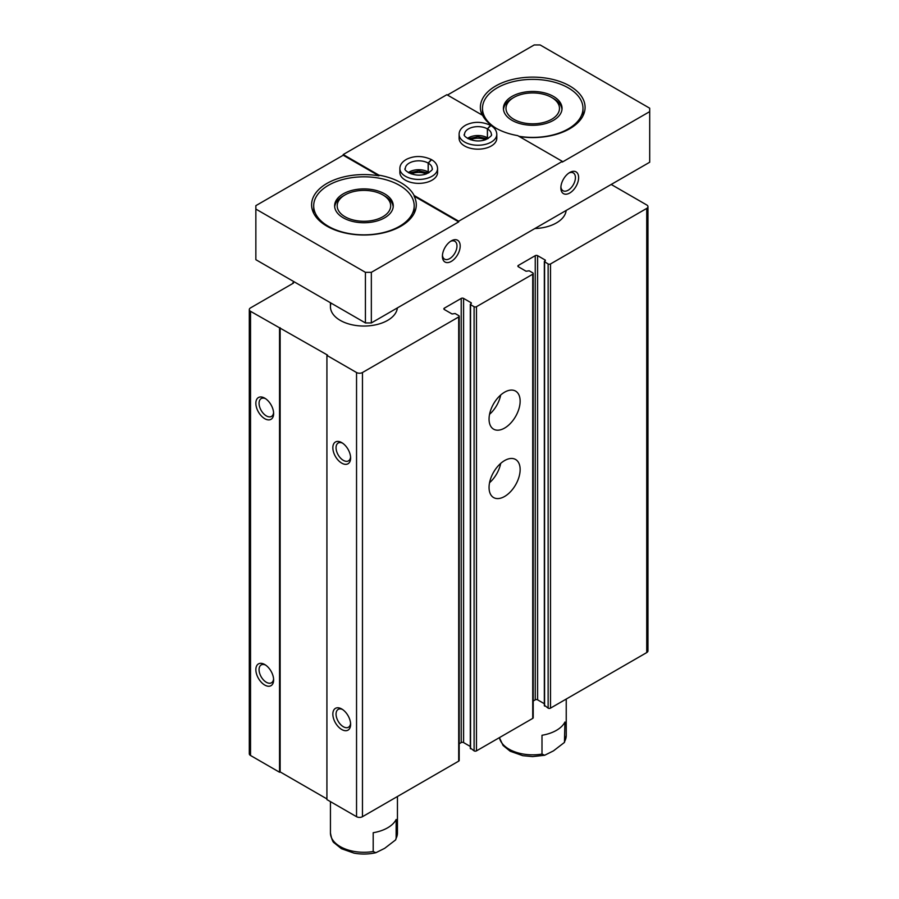 <?xml version="1.0" encoding="UTF-8"?>
<svg xmlns="http://www.w3.org/2000/svg" width="899" height="899" viewBox="0 0 899 899"><rect width="100%" height="100%" fill="white"/><g stroke="black" fill="none" stroke-linecap="round" stroke-linejoin="round"><path stroke-width="1.35" d="M533.219 701.006L535.253 699.838A1.674 0.966 0 0 1 537.613 699.838L537.613 255.664L545.322 260.114L544.333 261.564L548.132 263.958A1.674 0.966 0 0 0 550.503 263.958L646.741 208.399A4.192 2.416 0 0 0 647.965 206.68A4.192 2.416 0 0 0 646.741 204.972L611.208 184.464M294.355 281.904L292.872 282.769L293.467 283.106L250.529 307.896A4.192 2.416 0 0 0 249.304 309.604A4.192 2.416 0 0 0 250.529 311.312L327.517 355.083L326.921 355.42L356.543 372.523A4.192 2.416 0 0 0 362.466 372.523L458.704 316.954A1.674 0.966 0 0 0 459.187 316.268A1.674 0.966 0 0 0 458.704 315.594L455.152 313.537L452.04 313.965L444.342 309.526L444.342 308.155A1.674 0.966 0 0 0 443.848 308.84A1.674 0.966 0 0 0 444.342 309.526M292.872 283.443L292.872 282.769M249.304 309.604L249.304 753.778A4.192 2.416 0 0 0 250.529 755.486L279.544 772.241L279.544 328.068M264.744 685.049A12.564 7.248 -120 0 0 273.622 679.925A12.564 7.248 -120 0 0 264.744 664.53A12.564 7.248 -120 0 0 255.855 669.665A12.564 7.248 -120 0 0 264.744 685.049M264.744 418.687A12.564 7.248 -120 0 0 273.622 413.551A12.564 7.248 -120 0 0 264.744 398.167A12.564 7.248 -120 0 0 255.855 403.291A12.564 7.248 -120 0 0 264.744 418.687M279.544 772.241L280.14 771.904L280.14 327.73M280.14 771.904L326.921 798.919M459.187 316.268L459.187 760.442A1.674 0.966 0 0 1 458.704 761.127L362.466 816.697A4.192 2.416 0 0 1 356.543 816.697L326.921 799.593L326.921 355.42M341.732 729.505A12.564 7.248 -120 0 0 350.621 724.369A12.564 7.248 -120 0 0 341.732 708.985A12.564 7.248 -120 0 0 332.844 714.109A12.564 7.248 -120 0 0 341.732 729.505M341.732 463.131A12.564 7.248 -120 0 0 350.621 458.007A12.564 7.248 -120 0 0 341.732 442.623A12.564 7.248 -120 0 0 332.844 447.747A12.564 7.248 -120 0 0 341.732 463.131M444.342 308.155L461.221 298.412A1.674 0.966 0 0 1 463.592 298.412L471.29 302.851L470.548 304.649L474.099 306.694A1.674 0.966 0 0 0 476.47 306.694L532.736 274.217A1.674 0.966 0 0 0 533.219 273.532A1.674 0.966 0 0 0 532.736 272.846L529.174 270.801L526.072 271.228L518.375 266.778L518.375 265.407A1.674 0.966 0 0 0 517.88 266.093A1.674 0.966 0 0 0 518.375 266.778M459.187 743.754L461.221 742.585L461.221 298.412M470.301 746.462L463.592 742.585A1.674 0.966 0 0 0 461.221 742.585M470.548 748.137L474.099 750.879A1.674 0.966 0 0 0 476.47 750.879L532.736 718.391A1.674 0.966 0 0 0 533.219 717.705L533.219 273.532M504.597 496.473A21.981 12.698 -60 0 1 493.607 497.563A21.981 12.698 -60 0 1 493.607 472.177A21.981 12.698 -60 0 1 515.588 459.479A21.981 12.698 -60 0 1 518.959 477.099A21.981 12.698 -60 0 1 504.597 496.473M504.597 428.081A21.981 12.698 -60 0 1 493.607 429.171A21.981 12.698 -60 0 1 493.607 403.786A21.981 12.698 -60 0 1 515.588 391.099A21.981 12.698 -60 0 1 518.959 408.708A21.981 12.698 -60 0 1 504.597 428.081M518.375 265.407L535.253 255.664A1.674 0.966 0 0 1 537.613 255.664M537.613 699.838L544.333 703.715M544.58 705.4L548.132 708.131A1.674 0.966 0 0 0 550.503 708.131L646.741 652.573A4.192 2.416 0 0 0 647.965 650.854L647.965 206.68M397.38 307.908A33.499 19.34 180 0 1 362.893 326.034A33.499 19.34 180 0 1 330.439 306.694A33.499 19.34 180 0 1 331.034 303.087M566.168 210.456A33.499 19.34 180 0 1 534.826 228.548M342.575 443.151A10.294 5.945 -120 0 0 338.193 443.038A10.294 5.945 -120 0 0 336.608 451.287A10.294 5.945 -120 0 0 343.339 460.355A10.294 5.945 -120 0 0 348.486 460.861A10.294 5.945 -120 0 0 350.576 457.007M265.587 398.695A10.294 5.945 -120 0 0 261.193 398.583A10.294 5.945 -120 0 0 259.62 406.831A10.294 5.945 -120 0 0 266.34 415.9A10.294 5.945 -120 0 0 271.487 416.417A10.294 5.945 -120 0 0 273.588 412.562M342.575 709.513A10.294 5.945 -120 0 0 338.193 709.401A10.294 5.945 -120 0 0 336.608 717.649A10.294 5.945 -120 0 0 343.339 726.729A10.294 5.945 -120 0 0 348.486 727.235A10.294 5.945 -120 0 0 350.576 723.38M265.587 665.069A10.294 5.945 -120 0 0 261.193 664.945A10.294 5.945 -120 0 0 259.62 673.205A10.294 5.945 -120 0 0 266.34 682.274A10.294 5.945 -120 0 0 271.487 682.779A10.294 5.945 -120 0 0 273.588 678.925M500.698 395.009A21.981 12.698 -60 0 1 489.55 414.315M500.698 463.401A21.981 12.698 -60 0 1 489.55 482.707M365.421 322.943L365.421 272.33L255.855 209.074L255.855 259.687L365.421 322.943L371.343 322.943L649.696 162.236L649.696 111.622L562.347 162.056L562.347 161.382L517.734 135.625A52.344 30.218 0 0 1 482.572 115.319L446.859 94.698L343.216 154.538L378.928 175.159L378.928 175.844L343.216 155.224L343.216 154.538M541.996 754.081L541.996 735.27A33.499 19.34 0 0 0 564.932 722.032L564.448 742.417L553.458 750.879L544.648 755.261L541.996 754.081A33.499 19.34 180 0 1 499.428 737.618M397.448 796.503L397.448 832.935A33.499 19.34 180 0 1 396.144 838.284L396.144 819.472A33.499 19.34 0 0 1 373.197 832.721L373.197 851.522A33.499 19.34 180 0 1 330.439 832.935C331.574 838.958 332.855 842.296 334.293 842.936L341.384 848.678L353.992 853.129C361.353 854.477 368.646 854.342 375.861 852.713L373.197 851.522M396.144 838.284L395.661 839.868L384.671 848.33L375.861 852.713M399.471 185.318A50.254 29.015 180 0 1 414.192 205.826A50.254 29.015 180 0 1 363.938 234.841A50.254 29.015 180 0 1 313.684 205.826A50.254 29.015 180 0 1 344.71 179.025A50.254 29.015 180 0 1 399.471 185.318M384.671 193.858A29.319 16.924 180 0 1 393.256 205.826A29.319 16.924 180 0 1 363.938 222.75A29.319 16.924 180 0 1 334.63 205.826A29.319 16.924 180 0 1 352.723 190.195A29.319 16.924 180 0 1 384.671 193.858M414.102 195.465L458.704 221.21L458.704 221.896L414.102 196.151L414.102 195.465A52.344 30.218 0 0 0 400.954 182.744A52.344 30.218 0 0 0 378.928 175.159M450.455 241.404A10.294 5.945 -60 0 1 454.838 241.292A10.294 5.945 -60 0 1 456.422 249.54A10.294 5.945 -60 0 1 449.691 258.62A10.294 5.945 -60 0 1 444.544 259.126A10.294 5.945 -60 0 1 442.454 255.271M496.473 128.467A50.254 29.015 180 0 1 482.482 108.374A50.254 29.015 180 0 1 513.498 81.573A50.254 29.015 180 0 1 568.269 87.866A50.254 29.015 180 0 1 582.99 108.374A50.254 29.015 180 0 1 518.847 136.266M553.458 96.407A29.319 16.924 180 0 1 562.044 108.374A29.319 16.924 180 0 1 532.736 125.298A29.319 16.924 180 0 1 503.418 108.374A29.319 16.924 180 0 1 521.51 92.743A29.319 16.924 180 0 1 553.458 96.407M568.91 173.024A10.294 5.945 -60 0 1 573.292 172.911A10.294 5.945 -60 0 1 574.866 181.16A10.294 5.945 -60 0 1 568.146 190.228A10.294 5.945 -60 0 1 562.999 190.734A10.294 5.945 -60 0 1 560.909 186.88M569.752 193.004A12.564 7.248 -60 0 1 560.864 187.88A12.564 7.248 -60 0 1 569.752 172.496A12.564 7.248 -60 0 1 578.63 177.62A12.564 7.248 -60 0 1 569.752 193.004M451.298 261.395A12.564 7.248 -60 0 1 442.409 256.26A12.564 7.248 -60 0 1 451.298 240.876A12.564 7.248 -60 0 1 460.187 246A12.564 7.248 -60 0 1 451.298 261.395M458.704 221.896L371.343 272.33L365.421 272.33M371.343 322.943L371.343 272.33M458.704 221.21L562.347 161.382M649.696 111.622L649.696 108.206L540.13 44.95L534.208 44.95L447.444 95.047M255.855 209.074L255.855 205.657L343.216 155.224M464.626 145.986A18.845 10.878 0 0 0 485.157 148.346A18.845 10.878 0 0 0 496.799 138.3L496.799 134.367A18.845 10.878 180 0 1 477.953 145.245A18.845 10.878 180 0 1 459.108 134.367L459.108 138.3A18.845 10.878 0 0 0 464.626 145.986M405.404 180.182A18.845 10.878 0 0 0 425.935 182.542A18.845 10.878 0 0 0 437.566 172.496L437.566 168.562A18.845 10.878 180 0 1 418.72 179.44A18.845 10.878 180 0 1 399.875 168.562L399.875 172.496A18.845 10.878 0 0 0 405.404 180.182M519.386 136.581A52.344 30.218 0 0 0 585.08 107.352A52.344 30.218 0 0 0 569.752 85.978A52.344 30.218 0 0 0 512.7 79.427A52.344 30.218 0 0 0 480.381 107.352A52.344 30.218 0 0 0 482.111 115.061M378.928 175.844A52.344 30.218 0 0 0 311.593 204.803A52.344 30.218 0 0 0 363.938 235.021A52.344 30.218 0 0 0 416.293 204.803A52.344 30.218 0 0 0 414.102 196.151M426.328 173.9A12.564 7.248 0 0 0 411.124 173.9M485.55 139.705A12.564 7.248 0 0 0 470.346 139.705M553.458 98.508L551.649 97.463A26.745 15.44 180 0 1 551.649 119.297A26.745 15.44 180 0 1 513.823 119.297A26.745 15.44 180 0 1 513.823 97.463A26.745 15.44 180 0 1 551.649 97.463L553.458 98.508A29.319 16.924 180 0 1 561.987 109.431M503.474 109.431A29.319 16.924 180 0 1 512.003 98.508L513.823 97.463M384.671 195.96L382.85 194.914A26.745 15.44 180 0 1 382.85 216.749A26.745 15.44 180 0 1 345.025 216.749A26.745 15.44 180 0 1 345.025 194.914A26.745 15.44 180 0 1 382.85 194.914L384.671 195.96A29.319 16.924 180 0 1 393.2 206.882M334.686 206.882A29.319 16.924 180 0 1 343.216 195.96L345.025 194.914M496.799 134.367C496.63 130.715 494.652 127.759 490.865 125.512L487.449 128.905L487.449 137.805A13.406 7.731 180 0 1 488.348 138.379M487.449 128.905A13.406 7.731 180 0 1 491.348 134.367C492.36 135.142 490.494 136.895 485.752 139.626C472.795 144.323 461.648 135.075 464.547 134.367A13.406 7.731 180 0 1 472.807 127.22A13.406 7.731 180 0 1 487.393 128.872L490.562 125.343C481.931 121.455 473.717 121.354 465.918 125.028C461.378 127.579 459.097 130.692 459.108 134.367M487.393 128.872L487.393 137.772A13.406 7.731 180 0 0 467.547 138.379M437.566 168.562C437.408 164.899 435.431 161.955 431.632 159.707L428.227 163.101L428.227 171.99A13.406 7.731 180 0 1 429.126 172.563M428.227 163.101A13.406 7.731 180 0 1 432.127 168.562C433.138 169.327 431.273 171.091 426.531 173.822C413.574 178.519 402.426 169.27 405.325 168.562A13.406 7.731 180 0 1 413.574 161.415A13.406 7.731 180 0 1 428.171 163.067L431.329 159.528C422.699 155.651 414.495 155.538 406.696 159.213C402.145 161.764 399.875 164.888 399.875 168.562M428.171 163.067L428.171 171.956A13.406 7.731 180 0 0 408.326 172.563M250.529 755.486L250.529 311.312M356.543 816.697L356.543 372.523M362.466 816.697L362.466 372.523M458.704 761.127L458.704 316.954M463.592 742.585L463.592 298.412M471.29 303.536L471.29 302.851M470.548 748.822L470.548 304.649M474.099 750.879L474.099 306.694M476.47 750.879L476.47 306.694M532.736 718.391L532.736 274.217M535.253 699.838L535.253 255.664M545.322 260.8L545.322 260.114M544.58 706.086L544.58 261.901M548.132 708.131L548.132 263.958M550.503 708.131L550.503 263.958M646.741 652.573L646.741 208.399M566.235 699.051L566.235 735.483A33.499 19.34 180 0 1 564.932 740.832M470.301 748.485L470.301 304.3M544.333 705.737L544.333 261.564M566.235 735.483L564.448 742.428M330.439 801.627L330.439 832.935M397.448 832.935L395.661 839.868M499.394 737.641L503.08 745.485L510.171 751.227L522.78 755.677L532.613 756.598L544.648 755.261M482.482 108.374L482.482 115.263M582.99 108.374L582.99 115.814M330.439 302.738L330.439 306.694M313.684 205.826L313.684 213.265M414.192 205.826L414.192 213.265M487.595 138.806L477.863 136.67L468.312 138.806M428.362 173.001L418.642 170.866L409.079 173.001"/></g></svg>
